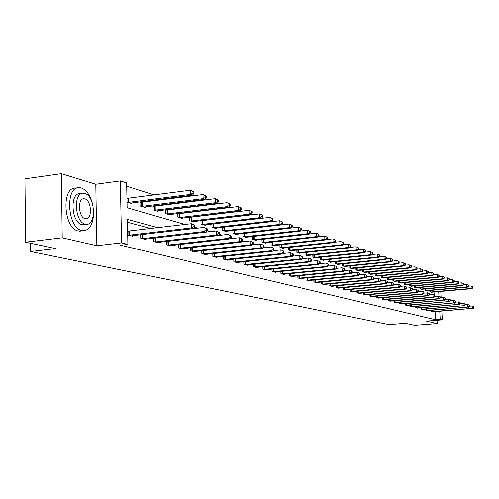 <?xml version="1.0" encoding="UTF-8"?>
<svg xmlns="http://www.w3.org/2000/svg" width="499" height="499" viewBox="0 0 499 499"><rect width="100%" height="100%" fill="white"/><g stroke="black" fill="none" stroke-linecap="round" stroke-linejoin="round"><path stroke-width="0.75" d="M441.84 311.127L442.314 319.871L426.452 321.119L437.199 323.577L414.638 325.329L405.263 323.321L388.939 324.606L30.589 251.533L55.757 248.627L25.555 242.171L24.95 178.854L61.358 173.671L62.219 237.798L96.85 245.72L121.563 242.882L120.334 180.9L126.634 182.927L127.145 207.752L184.986 224.456M96.85 245.72L95.796 184.256L61.358 173.671M95.796 184.256L120.334 180.9M237.031 221.244L236.663 221.126M226.384 217.863L225.829 217.683M215.375 214.364L214.607 214.121M203.991 210.753L202.999 210.441M192.202 207.01L190.974 206.623M179.989 203.137L178.511 202.663M167.333 199.113L165.587 198.565M154.21 194.953L126.702 186.221M437.199 323.577L437.024 320.283M25.555 242.171L62.219 237.798M30.501 243.225L30.589 251.533M434.174 294.859L434.024 292.015M127.027 202.151L131.78 203.555L131.767 202.912M127.856 198.334L126.946 198.059M141.342 202.401L139.963 201.989L140.051 206.006L145.134 207.515L145.115 206.892M154.347 206.324L153.018 205.925L153.112 209.879L158.015 211.327L157.996 210.734M165.618 209.78L165.718 213.609L170.446 215.013L170.433 214.439M166.903 210.116L165.749 209.767M177.787 213.535L177.887 217.215L182.453 218.568L182.441 218.019M179.022 213.772L178.106 213.497M189.545 217.159L189.645 220.701L194.061 222.011L194.049 221.475M190.743 217.308L190.05 217.096M200.916 220.658L201.016 224.07L205.289 225.336L205.27 224.824M202.064 220.726L201.584 220.577M211.913 224.039L212.013 227.326L216.148 228.554L216.129 228.055M222.56 227.313L222.654 230.482L226.658 231.667L226.646 231.193M232.865 230.476L232.964 233.532L236.844 234.686L236.825 234.224M242.857 233.538L242.951 236.495L246.712 237.605L246.699 237.162M252.538 236.507L252.631 239.358L256.28 240.443L256.261 240.013M261.925 239.383L262.025 242.14L265.562 243.188L265.543 242.776M271.038 242.177L271.132 244.841L274.562 245.857L274.55 245.458M279.883 244.878L279.976 247.46L283.307 248.446L283.295 248.059M288.466 247.504L288.565 250.005L291.803 250.966L291.784 250.585M296.811 250.055L296.905 252.475L300.055 253.411L300.036 253.043M304.92 252.531L305.014 254.877L308.076 255.787L308.058 255.432M312.811 254.939L312.898 257.216L315.873 258.095L315.861 257.752M320.477 257.278L320.57 259.486L323.464 260.347L323.452 260.01M327.943 259.555L328.03 261.701L330.837 262.212M335.209 261.769L335.297 263.852L338.023 264.351M342.283 263.927L342.37 265.948L345.027 266.435M349.175 266.023L349.263 267.988L351.851 268.462M355.887 268.069L355.974 269.978L358.5 270.439M362.436 270.059L362.524 271.918L364.981 272.367M368.817 271.999L368.904 273.808L371.3 274.25M375.042 273.889L375.129 275.648L377.469 276.084M381.117 275.735L381.199 277.45L383.488 277.868M387.049 277.538L387.13 279.203L389.357 279.615M392.838 279.297L392.919 280.918L395.096 281.324M398.489 281.012L398.57 282.596L400.697 282.989M404.009 282.683L404.09 284.23L406.167 284.617M409.405 284.318L409.479 285.827L411.513 286.201M414.675 285.921L414.75 287.393L416.74 287.761M419.834 287.48L419.909 288.915L421.848 289.277M424.874 289.008L424.948 290.412L426.845 290.761M429.801 290.499L429.876 291.871L431.729 292.214M157.771 227.687L127.382 219.379L127.894 244.404L120.627 245.234L435.496 319.734L435.066 311.675M163.959 232.085L163.61 231.991M150.742 228.523L127.438 222.242M127.7 234.998L132.466 236.202L132.453 235.634M128.53 231.118L127.619 230.881M140.681 234.673L140.762 238.297L145.851 239.582L145.839 239.04M153.773 238.129L153.854 241.603L158.763 242.845L158.751 242.321M166.404 241.454L166.485 244.791L171.226 245.988L171.213 245.489M178.598 244.666L178.679 247.872L183.258 249.032L183.245 248.546M190.381 247.76L190.462 250.847L194.891 251.97L194.878 251.502M201.771 250.754L201.858 253.729L206.137 254.808L206.124 254.359M212.792 253.642L212.873 256.511L217.015 257.553L217.003 257.122M223.452 256.442L223.54 259.199L227.55 260.216L227.538 259.798M233.782 259.143L233.863 261.813L237.749 262.792L237.736 262.393M243.78 261.763L243.868 264.339L247.635 265.287L247.616 264.9M253.48 264.302L253.561 266.784L257.216 267.707L257.203 267.333M262.879 266.759L262.967 269.161L266.503 270.053L266.491 269.691M272.005 269.142L272.086 271.462L275.523 272.329L275.51 271.98M280.856 271.45L280.943 273.702L284.274 274.544L284.262 274.201M289.457 273.695L289.539 275.872L292.776 276.689L292.763 276.359M297.809 275.872L297.891 277.98L301.04 278.773L301.028 278.454M305.924 277.987L306.006 280.033L309.056 280.494M313.821 280.039L313.896 282.022L316.865 282.478M321.493 282.041L321.574 283.962L324.456 284.405M328.966 283.981L329.041 285.846L331.847 286.276M336.232 285.871L336.314 287.686L339.046 288.104M343.312 287.711L343.393 289.47L346.05 289.882M350.211 289.501L350.286 291.21L352.88 291.609M356.928 291.248L357.003 292.907L359.529 293.3M363.478 292.944L363.553 294.56L366.017 294.94M369.865 294.603L369.934 296.175L372.335 296.549M376.09 296.219L376.165 297.747L378.504 298.109M382.165 297.791L382.24 299.281L384.523 299.637M388.097 299.325L388.166 300.778L390.399 301.128M393.886 300.828L393.954 302.238L396.131 302.581M399.537 302.288L399.605 303.666L401.732 303.997M405.057 303.716L405.126 305.064L407.203 305.388M410.452 305.114L410.521 306.423L412.554 306.742M415.729 306.473L415.792 307.758L417.775 308.064M420.882 307.808L420.944 309.056L422.884 309.361M425.921 309.112L425.984 310.328L427.88 310.627M430.849 310.384L430.911 311.576L432.77 311.863M442.314 319.871L440.193 319.36L439.762 311.295M435.496 319.734L440.193 319.36M127.894 244.404L121.563 242.882M440.779 291.422L441.116 297.672M438.952 296.156L438.708 291.603M194.504 227.207L197.723 228.137M207.079 230.837L209.998 231.679M219.192 234.337L221.843 235.104M230.875 237.711L233.264 238.403M242.152 240.967L244.298 241.585M253.037 244.111L254.958 244.666M263.553 247.148L265.262 247.641M273.72 250.086L275.23 250.517M283.557 252.924L284.873 253.305M293.075 255.675L294.217 256.006M302.294 258.339L303.267 258.619M311.226 260.915L312.037 261.152M319.878 263.416L320.545 263.609M328.273 265.842L328.797 265.992M336.413 268.194L336.813 268.306M170.889 231.274L170.546 231.18M128.617 235.229L191.441 227.906L193.5 228.498L131.05 235.846M127.625 231.156L191.323 223.702L194.747 225.155L193.924 224.912L193.974 226.596L194.797 226.833L194.747 225.155M193.974 226.596L191.441 227.906L191.323 223.702L193.924 224.912M193.5 228.498L194.797 226.833M130.364 203.137L192.577 195.09L190.524 194.404L190.406 190.231L126.952 198.377M193.001 191.441L190.406 190.231L193.824 191.722L193.001 191.441L193.044 193.107L193.868 193.387L193.824 191.722M193.044 193.107L190.524 194.404L127.944 202.419M193.868 193.387L192.577 195.09M25.299 215.069L25.231 208.488M25.249 209.923L25.281 213.31M92.209 202.719C89.801 194.679 86.165 189.763 81.293 187.961L79.603 187.661C64.895 185.628 67.184 228.149 81.961 230.544L83.339 230.744C89.795 230.064 93.226 224.076 93.619 212.786M77.158 187.998L75.948 188.16C61.19 186.139 63.467 228.604 78.293 230.993L81.817 230.931M84.456 224.519L81.867 224.562C71.251 222.735 69.629 192.277 80.202 193.693L81.848 193.475M84.755 193.444L83.57 193.244C73.035 191.816 74.663 222.317 85.248 224.145L86.271 224.301C96.706 225.486 95.222 195.764 84.755 193.444M85.161 218.674L85.834 218.774C92.571 219.566 91.598 200.324 84.842 198.889L84.1 198.764C77.32 197.872 78.355 217.439 85.161 218.674M142.14 238.647L204.091 231.53L206.075 232.097L144.485 239.239M140.812 234.661L203.972 227.407L207.316 228.823L206.524 228.592L206.574 230.239L207.366 230.469L207.316 228.823M206.574 230.239L204.091 231.53L203.972 227.407L206.524 228.592M206.075 232.097L207.366 230.469M155.183 241.94L216.285 235.023L218.194 235.572L157.447 242.508M155.164 237.967L216.161 230.968L219.429 232.359L218.668 232.135L218.718 233.757L219.479 233.975L219.429 232.359M218.718 233.757L216.285 235.023L216.161 230.968L218.668 232.135M218.194 235.572L219.479 233.975M143.768 207.11L205.126 199.294L203.149 198.633L203.031 194.535L139.976 202.463M205.576 195.72L203.031 194.535L206.361 195.995L205.576 195.72L205.619 197.361L206.411 197.629L206.361 195.995M205.619 197.361L203.149 198.633L141.429 206.418M206.411 197.629L205.126 199.294M156.698 210.94L217.221 203.349L215.312 202.713L215.194 198.689L153.031 206.386M217.689 199.85L215.194 198.689L218.45 200.111L217.689 199.85L217.739 201.459L218.5 201.715L218.45 200.111M217.739 201.459L215.312 202.713L154.441 210.272M218.5 201.715L217.221 203.349M167.77 245.115L228.043 238.391L229.883 238.921L169.953 245.67M218.244 235.509L227.918 234.411L231.112 235.771L230.376 235.553L230.426 237.144L231.162 237.362L231.112 235.771M230.426 237.144L228.043 238.391L227.918 234.411L230.376 235.553M229.883 238.921L231.162 237.362M179.921 248.184L239.383 241.641L241.167 242.152L182.029 248.72M230.014 238.765L239.258 237.73L242.383 239.058L241.672 238.853L241.728 240.418L242.433 240.624L242.383 239.058M241.728 240.418L239.383 241.641L239.258 237.73L241.672 238.853M241.167 242.152L242.433 240.624M191.666 251.153L250.336 244.778L252.057 245.271L193.706 251.664M241.366 241.909L250.211 240.936L253.267 242.24L252.581 242.04L252.631 243.574L253.324 243.774L253.267 242.24M252.631 243.574L250.336 244.778L250.211 240.936L252.581 242.04M252.057 245.271L253.324 243.774M169.173 214.639L228.891 207.26L227.045 206.642L226.926 202.688L165.631 210.173M229.378 203.829L226.926 202.688L230.114 204.079L229.378 203.829L229.428 205.413L230.164 205.663L230.114 204.079M229.428 205.413L227.045 206.642L166.997 213.99M230.164 205.663L228.891 207.26M181.231 218.206L240.15 211.033L238.372 210.435L238.248 206.549L177.8 213.828M240.655 207.671L238.248 206.549L241.36 207.915L240.655 207.671L240.705 209.224L241.416 209.468L241.36 207.915M240.705 209.224L238.372 210.435L179.122 217.583M241.416 209.468L240.15 211.033M192.876 221.656L251.022 214.676L249.307 214.102L249.176 210.279L189.551 217.358M251.546 211.383L249.176 210.279L252.226 211.613L251.546 211.383L251.596 212.911L252.282 213.142L252.226 211.613M251.596 212.911L249.307 214.102L190.843 221.057M252.282 213.142L251.022 214.676M204.141 224.993L261.532 218.194L259.873 217.639L259.742 213.884L200.922 220.776M262.069 214.963L259.742 213.884L262.73 215.194L262.069 214.963L262.118 216.466L262.78 216.691L262.73 215.194M262.118 216.466L259.873 217.639L202.17 224.413M262.78 216.691L261.532 218.194M215.038 228.224L271.693 221.6L270.084 221.063L269.953 217.364L211.913 224.076M272.236 218.431L269.953 217.364L272.878 218.649L272.236 218.431L272.292 219.909L272.934 220.128L272.878 218.649M272.292 219.909L270.084 221.063L213.135 227.656M272.934 220.128L271.693 221.6M225.585 231.349L281.517 224.893L279.964 224.375L279.833 220.733L223.034 227.257M282.078 221.781L279.833 220.733L282.702 221.993L282.078 221.781L282.135 223.24L282.752 223.446L282.702 221.993M282.135 223.24L279.964 224.375L223.739 230.8M282.752 223.446L281.517 224.893M235.802 234.374L291.036 228.08L289.526 227.575L289.395 223.995L234.355 230.307M291.603 225.03L289.395 223.995L292.202 225.23L291.603 225.03L291.659 226.459L292.258 226.665L292.202 225.23M291.659 226.459L289.526 227.575L234.019 233.844M292.258 226.665L291.036 228.08M245.701 237.306L300.248 231.168L298.789 230.681L298.651 227.157L291.092 228.012M300.828 228.168L298.651 227.157L301.408 228.367L300.828 228.168L300.885 229.577L301.465 229.777L301.408 228.367M300.885 229.577L298.789 230.681L243.974 236.794M301.465 229.777L300.248 231.168M255.301 240.15L309.174 234.162L307.758 233.688L307.621 230.214L300.367 231.025M309.76 231.212L307.621 230.214L310.328 231.405L309.76 231.212L309.817 232.603L310.384 232.79L310.328 231.405M309.817 232.603L307.758 233.688L253.623 239.651M310.384 232.79L309.174 234.162M264.607 242.907L317.826 237.056L316.46 236.601L316.316 233.183L309.355 233.95M318.424 234.162L316.316 233.183L318.973 234.349L318.424 234.162L318.481 235.528L319.029 235.715L318.973 234.349M318.481 235.528L316.46 236.601L262.979 242.427M319.029 235.715L317.826 237.056M273.645 245.583L326.221 239.869L324.893 239.426L324.749 236.058L318.069 236.788M326.826 237.025L324.749 236.058L327.356 237.206L326.826 237.025L326.882 238.372L327.413 238.553L327.356 237.206M326.882 238.372L324.893 239.426L272.061 245.115M327.413 238.553L326.221 239.869M282.415 248.184L334.361 242.601L333.07 242.165L332.933 238.846L326.514 239.545M334.972 239.801L332.933 238.846L335.49 239.975L334.972 239.801L335.029 241.129L335.546 241.304L335.49 239.975M335.029 241.129L333.07 242.165L280.881 247.729M335.546 241.304L334.361 242.601M290.929 250.704L342.264 245.246L341.017 244.828L340.873 241.56L334.71 242.215M342.888 242.495L340.873 241.56L343.387 242.664L342.888 242.495L342.944 243.805L343.443 243.974L343.387 242.664M342.944 243.805L341.017 244.828L289.439 250.267M343.443 243.974L342.264 245.246M299.207 253.161L349.942 247.822L348.726 247.41L348.589 244.186L342.663 244.816M350.566 245.115L348.589 244.186L351.053 245.277L350.566 245.115L350.629 246.4L351.109 246.568L351.053 245.277M350.629 246.4L348.726 247.41L297.76 252.731M351.109 246.568L349.942 247.822M307.253 255.544L357.403 250.317L356.224 249.924L356.08 246.743L350.392 247.342M358.033 247.654L356.08 246.743L358.507 247.816L358.033 247.654L358.089 248.926L358.563 249.088L358.507 247.816M358.089 248.926L356.224 249.924L305.843 255.126M358.563 249.088L357.403 250.317M315.075 257.858L364.65 252.75L363.503 252.363L363.359 249.226L357.895 249.793M365.287 250.13L363.359 249.226L365.748 250.286L365.287 250.13L365.343 251.384L365.804 251.533L365.748 250.286M365.343 251.384L363.503 252.363L313.703 257.453M365.804 251.533L364.65 252.75M322.685 260.116L371.705 255.114L370.589 254.739L370.445 251.646L365.187 252.182M372.341 252.531L370.445 251.646L372.784 252.681L372.341 252.531L372.397 253.766L372.847 253.916L372.784 252.681M372.397 253.766L370.589 254.739L321.35 259.717M372.847 253.916L371.705 255.114M330.089 262.306L378.56 257.409L377.475 257.047L377.331 253.991L372.279 254.509M379.203 254.864L377.331 253.991L379.633 255.014L379.203 254.864L379.259 256.087L379.695 256.237L379.633 255.014M379.259 256.087L377.475 257.047L328.797 261.925M379.695 256.237L378.56 257.409M337.299 264.445L385.234 259.642L384.174 259.293L384.03 256.28L379.178 256.767M385.877 257.141L384.03 256.28L386.301 257.284L385.877 257.141L385.939 258.345L386.357 258.488L386.301 257.284M385.939 258.345L384.174 259.293L336.039 264.071M386.357 258.488L385.234 259.642M203.018 254.022L260.921 247.81L262.58 248.29L204.989 254.515M252.326 244.953L260.79 244.03L263.784 245.308L263.123 245.115L263.173 246.625L263.84 246.818L263.784 245.308M263.173 246.625L260.921 247.81L260.79 244.03L263.123 245.115M262.58 248.29L263.84 246.818M213.996 256.792L271.15 250.741L272.76 251.203L215.905 257.272M262.917 247.891L271.013 247.024L273.951 248.277L273.309 248.09L273.365 249.575L274.001 249.762L273.951 248.277M273.365 249.575L271.15 250.741L271.013 247.024L273.309 248.09M272.76 251.203L274.001 249.762M224.625 259.474L281.043 253.573L282.596 254.022L226.471 259.942M273.159 250.741L280.906 249.918L283.781 251.147L283.164 250.966L283.214 252.425L283.837 252.606L283.781 251.147M283.214 252.425L281.043 253.573L280.906 249.918L283.164 250.966M282.596 254.022L283.837 252.606M234.917 262.075L290.618 256.318L292.121 256.748L236.707 262.53M283.058 253.498L290.48 252.719L293.3 253.922L292.701 253.748L292.751 255.189L293.356 255.363L293.3 253.922M292.751 255.189L290.618 256.318L290.48 252.719L292.701 253.748M292.121 256.748L293.356 255.363M244.89 264.595L299.887 258.975L301.346 259.393L246.618 265.031M292.639 256.168L299.749 255.426L302.513 256.611L301.932 256.442L301.989 257.864L302.569 258.033L302.513 256.611M301.989 257.864L299.887 258.975L299.749 255.426L301.932 256.442M301.346 259.393L302.569 258.033M254.552 267.034L308.869 261.551L310.284 261.95L256.23 267.458M301.92 258.756L308.731 258.058L311.438 259.218L310.877 259.056L310.933 260.453L311.495 260.615L311.438 259.218M310.933 260.453L308.869 261.551L308.731 258.058L310.877 259.056M310.284 261.95L311.495 260.615M263.927 269.404L317.576 264.04L318.942 264.433L265.555 269.816M310.908 261.264L317.433 260.603L320.096 261.744L319.547 261.588L319.603 262.961L320.152 263.123L320.096 261.744M319.603 262.961L317.576 264.04L317.433 260.603L319.547 261.588M318.942 264.433L320.152 263.123M273.015 271.699L326.015 266.46L327.344 266.84L274.6 272.098M319.616 263.703L325.872 263.073L328.485 264.196L327.955 264.04L328.011 265.393L328.542 265.549L328.485 264.196M328.011 265.393L326.015 266.46L325.872 263.073L327.955 264.04M327.344 266.84L328.542 265.549M281.841 273.926L334.205 268.805L335.496 269.173L283.382 274.313M328.061 266.067L334.062 265.468L336.625 266.572L336.114 266.422L336.17 267.757L336.682 267.907L336.625 266.572M336.17 267.757L334.205 268.805L334.062 265.468L336.114 266.422M335.496 269.173L336.682 267.907M290.418 276.09L342.152 271.082L343.406 271.444L291.909 276.471M336.257 268.362L342.008 267.795L344.528 268.88L344.029 268.73L344.085 270.046L344.584 270.196L344.528 268.88M344.085 270.046L342.152 271.082L342.008 267.795L344.029 268.73M343.406 271.444L344.584 270.196M298.745 278.192L349.874 273.296L351.09 273.645L300.192 278.561M344.21 270.589L349.73 270.053L352.2 271.119L351.714 270.976L351.776 272.273L352.257 272.417L352.2 271.119M351.776 272.273L349.874 273.296L349.73 270.053L351.714 270.976M351.09 273.645L352.257 272.417M306.835 280.238L357.371 275.442L358.55 275.779L308.245 280.594M351.932 272.753L357.228 272.242L359.654 273.296L359.186 273.159L359.243 274.438L359.71 274.575L359.654 273.296M359.243 274.438L357.371 275.442L357.228 272.242L359.186 273.159M358.55 275.779L359.71 274.575M314.707 282.228L364.657 277.531L365.804 277.862L316.073 282.571M359.436 274.862L364.513 274.375L366.902 275.411L366.441 275.273L366.497 276.54L366.958 276.671L366.902 275.411M366.497 276.54L364.657 277.531L364.513 274.375L366.441 275.273M365.804 277.862L366.958 276.671M322.36 284.162L371.736 279.559L372.859 279.877L323.695 284.499M366.728 276.908L371.593 276.452L373.944 277.469L373.495 277.338L373.558 278.579L374.001 278.71L373.944 277.469M373.558 278.579L371.736 279.559L371.593 276.452L373.495 277.338M372.859 279.877L374.001 278.71M329.808 286.039L378.629 281.536L379.714 281.841L331.105 286.37M373.813 278.904L378.485 278.467L380.793 279.465L380.363 279.34L380.419 280.569L380.856 280.694L380.793 279.465M380.419 280.569L378.629 281.536L378.485 278.467L380.363 279.34M379.714 281.841L380.856 280.694M337.056 287.873L385.334 283.451L386.388 283.756L338.322 288.191M380.706 280.843L385.191 280.426L387.461 281.411L387.037 281.286L387.099 282.503L387.517 282.621L387.461 281.411M387.099 282.503L385.334 283.451L385.191 280.426L387.037 281.286M386.388 283.756L387.517 282.621M344.117 289.651L391.858 285.322L392.888 285.615L345.345 289.963M387.411 282.733L391.715 282.334L393.948 283.307L393.536 283.189L393.599 284.38L394.01 284.499L393.948 283.307M393.599 284.38L391.858 285.322L391.715 282.334L393.536 283.189M392.888 285.615L394.01 284.499M350.99 291.391L398.208 287.143L399.212 287.43L352.188 291.69M393.936 284.573L398.065 284.193L400.267 285.154L399.867 285.035L399.924 286.214L400.323 286.326L400.267 285.154M399.924 286.214L398.208 287.143L398.065 284.193L399.867 285.035M399.212 287.43L400.323 286.326M357.689 293.081L404.396 288.915L405.375 289.195L358.856 293.375M400.292 286.364L404.252 286.008L406.423 286.95L406.03 286.831L406.092 287.998L406.479 288.11L406.423 286.95M406.092 287.998L404.396 288.915L404.252 286.008L406.03 286.831M405.375 289.195L406.479 288.11L410.284 287.767L412.417 288.696L412.037 288.584L412.099 289.738L412.473 289.844L412.417 288.696M364.22 294.734L410.428 290.643L411.382 290.917L365.362 295.021M412.099 289.738L410.428 290.643L410.284 287.767L412.037 288.584M411.382 290.917L412.473 289.844M344.322 266.522L391.727 261.819L390.698 261.476L390.555 258.507L385.889 258.969M392.376 259.355L390.555 258.507L392.788 259.492L392.376 259.355L392.432 260.54L392.844 260.684L392.788 259.492M392.432 260.54L390.698 261.476L343.094 266.16M392.844 260.684L391.727 261.819M351.165 268.549L398.052 263.94L397.054 263.603L396.905 260.671L392.42 261.114M398.707 261.507L396.905 260.671L399.106 261.644L398.707 261.507L398.763 262.686L399.163 262.817L399.106 261.644M398.763 262.686L397.054 263.603L349.967 268.194M399.163 262.817L398.052 263.94M357.833 270.527L404.215 266.004L403.242 265.68L403.092 262.78L398.782 263.204M404.87 263.609L403.092 262.78L405.257 263.74L404.87 263.609L404.926 264.769L405.319 264.9L405.257 263.74M404.926 264.769L403.242 265.68L356.66 270.177M405.319 264.9L404.215 266.004M364.326 272.454L410.222 268.019L409.267 267.701L409.124 264.838L404.976 265.243M410.877 265.655L409.124 264.838L411.257 265.786L410.877 265.655L410.933 266.797L411.313 266.928L411.257 265.786M410.933 266.797L409.267 267.701L363.191 272.111M411.313 266.928L410.222 268.019M370.589 296.337L416.303 292.327L417.233 292.595L371.699 296.618M412.473 289.819L416.16 289.489L418.262 290.406L417.894 290.293L417.95 291.428L418.318 291.541L418.262 290.406M417.95 291.428L416.303 292.327L416.16 289.489L417.894 290.293M417.233 292.595L418.318 291.541M376.801 297.909L422.035 293.967L422.94 294.229L377.886 298.184M418.318 291.478L422.796 291.428L423.963 292.065L423.601 291.965L424.019 293.187L423.963 292.065M423.657 293.081L422.035 293.967L421.892 291.167L423.601 291.965M422.94 294.229L424.019 293.187M382.858 299.437L427.624 295.57L428.504 295.82L383.918 299.706M424.013 293.106L428.36 293.056L429.52 293.693L429.165 293.587L429.577 294.797L429.52 293.693M429.227 294.697L427.624 295.57L427.481 292.801L429.165 293.587M428.504 295.82L429.577 294.797M388.771 300.934L433.076 297.13L433.937 297.379L389.806 301.196M429.57 294.691L433.793 294.647L434.941 295.271L434.598 295.171L435.003 296.369L434.941 295.271M434.66 296.269L433.076 297.13L432.932 294.398L434.598 295.171M433.937 297.379L435.003 296.369M394.547 302.388L438.396 298.658L439.239 298.895L395.557 302.644M434.991 296.231L439.095 296.2L440.237 296.818L439.9 296.718L439.956 297.803L440.293 297.897L440.237 296.818M439.956 297.803L438.396 298.658L438.253 295.951L439.9 296.718M439.239 298.895L440.293 297.897M400.186 303.816L443.592 300.142L401.171 304.066M440.286 297.741L444.266 297.71L445.401 298.327L445.077 298.234L445.457 299.394L445.401 298.327M445.133 299.3L443.592 300.142L443.449 297.473L445.077 298.234M444.409 300.379L445.457 299.394M405.693 305.207L448.663 301.596L406.654 305.45M445.451 299.219L449.318 299.194L450.447 299.799L450.129 299.706L450.185 300.76L450.503 300.853L450.447 299.799M450.185 300.76L448.663 301.596L448.52 298.957L450.129 299.706M449.468 301.826L450.503 300.853M411.07 306.567L453.616 303.018L412.012 306.804M450.491 300.66L454.258 300.635L455.375 301.24L455.431 302.282L455.375 301.24M455.119 302.188L453.616 303.018L453.472 300.404L455.063 301.147M454.402 303.242L455.431 302.282M370.663 274.331L416.072 269.978L415.149 269.666L415 266.84L411.014 267.227M416.727 267.651L415 266.84L417.102 267.776L416.727 267.651L417.158 268.905L417.102 267.776M416.79 268.78L415.149 269.666L369.553 274.001M417.158 268.905L416.072 269.978M376.851 276.159L421.78 271.893L420.875 271.587L420.732 268.799L416.896 269.167M422.441 269.597L420.732 268.799L422.803 269.716L422.441 269.597L422.859 270.832L422.803 269.716M422.497 270.708L420.875 271.587L375.766 275.841M422.859 270.832L421.78 271.893M382.883 277.949L427.35 273.758L426.47 273.458L426.321 270.708L422.634 271.057M428.005 271.493L426.321 270.708L428.36 271.612L428.005 271.493L428.416 272.716L428.36 271.612M428.067 272.591L426.47 273.458L381.822 277.631M428.416 272.716L427.35 273.758M388.771 279.69L432.783 275.579L431.922 275.286L431.778 272.566L428.229 272.897M433.444 273.34L431.778 272.566L433.787 273.458L433.444 273.34L433.843 274.55L433.787 273.458M433.5 274.431L431.922 275.286L387.735 279.384M433.843 274.55L432.783 275.579M394.516 281.392L438.085 277.357L437.243 277.07L437.099 274.381L433.687 274.7M438.746 275.149L437.099 274.381L439.076 275.261L438.746 275.149L438.802 276.228L439.139 276.34L439.076 275.261M438.802 276.228L437.243 277.07L393.511 281.099M439.139 276.34L438.085 277.357M400.129 283.058L443.262 279.091L442.438 278.81L442.295 276.153L439.014 276.458M443.917 276.914L442.295 276.153L444.247 277.026L443.917 276.914L444.303 278.086L444.247 277.026M443.979 277.974L442.438 278.81L399.144 282.765M444.303 278.086L443.262 279.091M405.612 284.686L448.314 280.781L447.516 280.513L447.372 277.887L444.216 278.174M448.975 278.635L447.372 277.887L449.293 278.741L448.975 278.635L449.349 279.796L449.293 278.741M449.031 279.683L447.516 280.513L404.652 284.399M449.349 279.796L448.314 280.781M410.976 286.27L453.254 282.434L452.468 282.172L452.325 279.577L449.293 279.852M453.915 280.313L452.325 279.577L454.227 280.419L453.915 280.313L453.971 281.355L454.283 281.461L454.227 280.419M453.971 281.355L452.468 282.172L410.035 285.989M454.283 281.461L453.254 282.434M416.334 307.895L458.456 304.402L417.251 308.126M455.419 302.063L459.08 302.045L460.19 302.644L460.246 303.673L460.19 302.644M459.941 303.585L458.456 304.402L458.313 301.82L459.885 302.556M459.223 304.621L460.246 303.673M416.21 287.823L458.076 284.056L457.315 283.794L457.171 281.23L454.252 281.492M458.737 281.96L457.171 281.23L459.043 282.066L458.737 281.96L458.793 282.989L459.099 283.089L459.043 282.066M458.793 282.989L457.315 283.794L415.293 287.549M459.099 283.089L458.076 284.056M421.474 309.193L463.191 305.756L422.372 309.417M460.234 303.442L463.796 303.423L464.893 304.016L464.956 305.039L464.893 304.016M464.656 304.951L463.191 305.756L463.047 303.205L464.594 303.928M463.933 305.974L464.956 305.039M421.331 289.339L462.791 285.634L462.043 285.384L461.906 282.839L459.092 283.095M463.452 283.563L461.906 282.839L463.752 283.669L463.452 283.563L463.509 284.58L463.808 284.68L463.752 283.669M463.509 284.58L462.043 285.384L420.432 289.071M463.808 284.68L462.791 285.634M426.502 310.459L467.812 307.085L427.375 310.684M464.937 304.783L468.399 304.77L469.497 305.363L469.553 306.367L469.497 305.363M469.26 306.286L467.812 307.085L467.669 304.558L469.203 305.276M468.542 307.29L469.553 306.367M426.339 290.823L467.407 287.181L466.671 286.931L466.528 284.418L463.808 284.661M468.062 285.135L466.528 284.418L468.355 285.235L468.118 286.139L468.355 285.235M468.118 286.139L466.671 286.931L425.46 290.561M468.411 286.239L467.407 287.181M431.417 311.7L472.335 308.376L432.277 311.919M469.54 306.099L472.909 306.093L473.994 306.673L474.05 307.671L473.994 306.673M473.763 307.59L472.335 308.376L472.191 305.881L473.707 306.592M473.046 308.582L474.05 307.671M431.242 292.277L471.911 288.69L471.199 288.447L471.056 285.964L468.411 286.195M472.572 286.669L471.056 285.964L472.852 286.769L472.628 287.667L472.852 286.769M472.628 287.667L471.199 288.447L430.381 292.021M472.909 287.761L471.911 288.69M128.879 235.216L128.798 231.106M129.478 235.172L129.397 231.056M128.717 198.271L128.798 202.357M128.118 198.321L128.199 202.407M142.396 238.634L142.309 234.592M142.988 238.591L142.901 234.549M155.439 241.928L155.345 237.954M156.019 241.884L155.925 237.911M142.184 202.344L142.277 206.355M141.597 202.394L141.685 206.405M155.177 206.268L155.27 210.21M154.603 206.318L154.69 210.26M168.02 245.109L167.926 241.279M168.593 245.065L168.494 241.217M180.17 248.178L180.07 244.498M180.732 248.134L180.632 244.435M191.903 251.14L191.809 247.604M192.458 251.103L192.364 247.541M167.72 210.054L167.814 213.934M167.153 210.104L167.246 213.977M179.827 213.715L179.927 217.527M179.266 213.759L179.366 217.57M191.535 217.252L191.635 221.001M190.98 217.296L191.08 221.045M202.85 220.67L202.956 224.357M202.301 220.714L202.407 224.4M213.797 223.976L213.903 227.606M213.254 224.02L213.366 227.65M224.388 227.176L224.5 230.75M223.858 227.22L223.97 230.794M234.649 230.276L234.761 233.794M234.131 230.332L234.243 233.838M244.597 233.345L244.71 236.744M244.08 233.401L244.192 236.782M254.234 236.32L254.347 239.607M253.729 236.376L253.841 239.645M263.584 239.202L263.697 242.377M263.085 239.258L263.198 242.414M272.66 241.996L272.766 245.071M272.167 242.052L272.273 245.109M281.467 244.71L281.573 247.685M280.981 244.76L281.087 247.722M290.019 247.342L290.125 250.224M289.539 247.392L289.645 250.255M298.327 249.893L298.439 252.687M297.853 249.943L297.959 252.719M306.405 252.375L306.511 255.083M305.937 252.425L306.043 255.114M314.258 254.789L314.364 257.409M313.796 254.839L313.902 257.447M321.899 257.135L322.005 259.68M321.443 257.178L321.549 259.711M329.334 259.411L329.44 261.881M328.885 259.461L328.984 261.913M336.576 261.632L336.675 264.033M336.126 261.676L336.226 264.065M203.255 254.01L203.155 250.604M203.798 253.966L203.704 250.542M214.233 256.785L214.133 253.498M214.77 256.742L214.67 253.442M224.856 259.468L224.756 256.299M225.386 259.43L225.286 256.243M235.141 262.069L235.048 259.012M235.665 262.031L235.565 258.956M245.109 264.582L245.015 261.638M245.627 264.545L245.527 261.582M254.771 267.027L254.671 264.177M255.282 266.99L255.182 264.127M264.139 269.391L264.046 266.641M264.645 269.354L264.545 266.591M273.227 271.687L273.134 269.023M273.726 271.656L273.633 268.98M282.054 273.92L281.96 271.344M282.546 273.882L282.446 271.294M290.624 276.084L290.53 273.589M291.104 276.053L291.011 273.539M298.945 278.186L298.851 275.772M299.425 278.155L299.331 275.722M307.035 280.232L306.941 277.887M307.509 280.201L307.415 277.843M314.9 282.216L314.813 279.945M315.368 282.185L315.274 279.902M322.554 284.149L322.46 281.947M323.015 284.118L322.922 281.904M330.001 286.033L329.908 283.894M330.45 286.002L330.363 283.85M337.243 287.861L337.156 285.784M337.692 287.836L337.605 285.746M344.304 289.645L344.216 287.63M344.747 289.613L344.653 287.586M351.177 291.385L351.09 289.42M351.614 291.354L351.527 289.383M357.87 293.075L357.789 291.167M358.307 293.044L358.22 291.129M364.401 294.722L364.32 292.869M364.831 294.697L364.744 292.832M343.618 263.79L343.724 266.123M343.181 263.834L343.281 266.154M350.485 265.892L350.585 268.156M350.049 265.936L350.148 268.188M357.178 267.938L357.278 270.14M356.748 267.982L356.847 270.171M363.696 269.934L363.796 272.08M363.272 269.978L363.372 272.105M370.769 296.331L370.682 294.529M371.187 296.306L371.106 294.491M376.976 297.903L376.895 296.144M377.394 297.872L377.313 296.107M383.032 299.431L382.951 297.722M383.444 299.406L383.363 297.685M388.946 300.928L388.864 299.263M389.351 300.897L389.276 299.225M394.715 302.382L394.64 300.76M395.121 302.357L395.04 300.729M400.354 303.81L400.273 302.226M400.753 303.785L400.672 302.194M405.855 305.201L405.781 303.654M406.255 305.176L406.174 303.623M411.238 306.554L411.164 305.051M411.625 306.536L411.55 305.02M370.058 271.88L370.152 273.963M369.64 271.918L369.734 273.995M376.265 273.776L376.358 275.804M375.847 273.814L375.94 275.835M382.315 275.623L382.409 277.6M381.903 275.66L381.997 277.625M388.222 277.425L388.316 279.353M387.817 277.463L387.91 279.378M393.992 279.184L394.079 281.062M393.586 279.222L393.68 281.087M399.624 280.906L399.711 282.733M399.225 280.943L399.312 282.758M405.126 282.584L405.213 284.361M404.733 282.621L404.82 284.393M410.502 284.218L410.59 285.958M410.109 284.255L410.197 285.983M416.497 307.883L416.422 306.417M416.883 307.864L416.808 306.386M415.754 285.821L415.842 287.518M415.368 285.858L415.455 287.543M421.63 309.187L421.561 307.752M422.017 309.162L421.942 307.721M420.894 287.387L420.975 289.04M420.507 287.418L420.595 289.064M426.657 310.453L426.583 309.056M427.038 310.428L426.963 309.024M425.915 288.915L425.996 290.53M425.535 288.946L425.622 290.555M431.573 311.694L431.498 310.328M431.947 311.669L431.878 310.297M430.83 290.412L430.911 291.99M430.456 290.443L430.537 292.015M83.009 198.908L84.1 198.764M82.89 224.712L86.271 224.301M83.339 230.744L79.678 231.187"/></g></svg>
